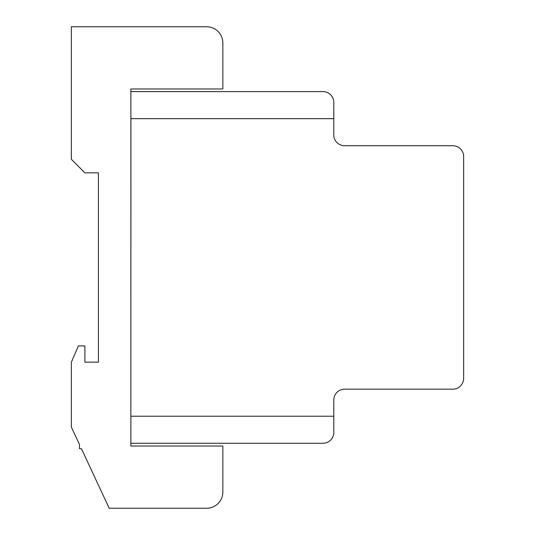 <?xml version="1.0" encoding="UTF-8"?>
<svg xmlns="http://www.w3.org/2000/svg" width="535" height="535" viewBox="0 0 535 535"><rect width="100%" height="100%" fill="white"/><g stroke="black" fill="none" stroke-linecap="round" stroke-linejoin="round"><path stroke-width="0.8" d="M130.874 443.268L322.973 443.268A10.82 10.82 0 0 0 333.793 432.447L333.793 399.986A10.82 10.82 0 0 1 344.614 389.166L452.817 389.166A10.82 10.82 0 0 0 463.638 378.345L463.638 172.765M463.638 161.944L463.638 156.534A10.82 10.82 0 0 0 452.817 145.714L344.614 145.714A10.82 10.82 0 0 1 333.793 134.894L333.793 118.663L130.914 118.663L130.874 416.217M344.614 145.714L452.817 145.714M344.614 389.166L452.817 389.166M333.793 118.663L333.793 102.432A10.82 10.82 0 0 0 322.973 91.612L130.874 91.612M333.793 416.217L130.914 416.217M463.638 378.345L463.638 156.534M71.362 91.672L71.362 118.723L71.362 91.672M98.413 362.175L98.413 172.825L84.891 172.825L71.362 159.296L71.362 26.75L71.362 159.296L84.891 172.825L98.413 172.825L84.891 172.825L71.362 159.296L71.362 26.75L71.362 159.296L84.891 172.825L98.413 172.825L98.413 362.175L84.891 362.175L84.891 345.944L78.398 345.944L71.362 362.175L71.362 427.097L79.481 444.498L79.481 448.684L79.481 444.498L79.481 448.684L81.427 448.684L109.207 508.25L81.427 448.684L79.481 448.684L81.427 448.684L79.481 448.684L79.481 444.498L71.362 427.097L71.362 362.516M71.362 26.75L206.617 26.75A16.231 16.231 20.2 0 1 222.848 42.981L222.848 88.964L130.874 88.964L222.848 88.964L130.874 88.964L130.874 446.036L222.848 446.036L222.848 492.019A16.231 16.231 20.2 0 1 206.617 508.25L109.207 508.25L206.617 508.25A16.231 16.231 -159.8 0 0 221.477 498.54A16.231 16.231 -159.8 0 1 206.617 508.25L206.617 508.25A16.231 16.231 20.2 0 0 221.844 497.624M71.362 416.277L71.362 427.097L71.362 416.277M130.874 88.964L222.848 88.964"/></g></svg>
